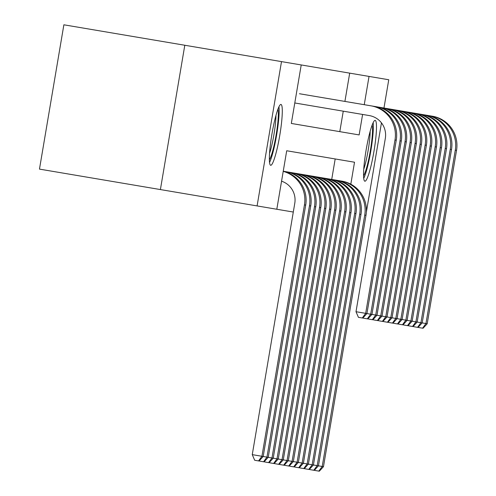 <?xml version="1.0" encoding="UTF-8"?>
<svg xmlns="http://www.w3.org/2000/svg" width="496" height="496" viewBox="0 0 496 496"><rect width="100%" height="100%" fill="white"/><g stroke="black" fill="none" stroke-linecap="round" stroke-linejoin="round"><path stroke-width="0.74" d="M364.87 181.22A30.857 3.974 -80.4 0 1 366.098 150.139A30.857 3.974 -80.4 0 1 375.162 120.379A30.857 3.974 -80.4 0 1 373.934 151.46A30.857 3.974 -80.4 0 1 364.87 181.22M270.68 165.292A30.857 3.974 -80.4 0 1 271.907 134.205A30.857 3.974 -80.4 0 1 280.972 104.445A30.857 3.974 -80.4 0 1 279.744 135.532A30.857 3.974 -80.4 0 1 270.68 165.292M184.803 45.254L63.872 24.8L39.469 169.111L160.4 189.565L184.803 45.254L301.221 64.945L291.326 123.448L339.797 131.645L343.263 111.172M344.912 101.42L349.692 73.141L301.221 64.945M349.692 73.141L388.752 79.751L383.966 108.029M331.719 179.428L335.184 158.949L286.707 150.753L276.811 209.256L293.291 212.04M160.4 189.565L257.095 205.921L281.499 61.609M381.455 122.872L366.339 212.245M276.811 209.256L257.095 205.921M350.808 184.183L354.522 162.223L286.707 150.753M291.326 123.448L359.141 134.918L362.601 114.44M364.25 104.693L369.036 76.415M281.554 181.189A19.778 19.611 99.6 0 1 294.779 203.267L252.259 454.64L261.931 456.277L304.445 204.904A29.667 29.419 -80.4 0 0 283.216 171.368M258.546 460.92L261.931 456.277L263.184 456.487L259.048 461.007L254.684 460.263L252.259 454.64M283.241 171.225L285.411 171.591A29.667 29.419 -80.4 0 1 309.473 205.753L266.953 457.126L268.212 457.337L264.077 461.857L263.574 461.77L266.953 457.126L263.184 456.487L305.703 205.115A29.667 29.419 -80.4 0 0 283.235 171.269M294.785 102.97L369.284 115.574A19.778 19.611 99.6 0 1 385.33 138.347L356.004 311.711L365.676 313.348L394.996 139.977A29.667 29.419 -80.4 0 0 370.934 105.822L377.214 106.882A29.667 29.419 -80.4 0 1 401.276 141.044L371.95 314.408L367.815 318.928L363.45 318.184L363.208 317.626M362.291 317.992L365.676 313.348L366.928 313.559L362.793 318.079L358.422 317.335L356.004 311.711M367.313 318.841L370.698 314.197L366.928 313.559L396.254 140.194A29.667 29.419 -80.4 0 0 372.192 106.032L370.934 105.822L372.192 106.032M269.539 162.446A30.659 3.949 99.6 0 0 276.625 135.005A30.659 3.949 99.6 0 0 278.957 106.758M277.94 109.17A26.703 3.441 -80.4 0 1 276.123 134.918A26.703 3.441 -80.4 0 1 269.371 159.83M269.551 153.345A24.726 3.187 99.6 0 0 275.981 115.357M372.13 125.104A26.703 3.441 -80.4 0 1 372.087 137.609A26.703 3.441 -80.4 0 1 363.562 175.764M363.742 169.279A24.726 3.187 99.6 0 0 369.768 138.223A24.726 3.187 99.6 0 0 370.171 131.285M363.729 178.374A30.659 3.949 99.6 0 0 372.849 135.73A30.659 3.949 99.6 0 0 373.147 122.692M263.574 461.77L259.706 461.113L259.464 460.555M268.596 462.619L271.975 457.975L268.212 457.337L310.725 205.964A29.667 29.419 -80.4 0 0 286.663 171.808L291.691 172.658A29.667 29.419 -80.4 0 1 315.747 206.813L273.234 458.186L269.099 462.706L264.728 461.962L264.486 461.404M273.618 463.469L276.997 458.825L271.975 457.975L314.495 206.603A29.667 29.419 -80.4 0 0 290.433 172.441L296.713 173.507A29.667 29.419 -80.4 0 1 320.776 207.663L278.256 459.036L274.121 463.555L269.75 462.811L269.508 462.253M278.64 464.318L282.026 459.674L276.997 458.825L319.517 207.452A29.667 29.419 -80.4 0 0 295.455 173.29L301.735 174.356A29.667 29.419 -80.4 0 1 325.798 208.512L283.278 459.885L279.143 464.405L274.772 463.661L274.536 463.103M283.669 465.167L287.048 460.524L282.026 459.674L324.539 208.301A29.667 29.419 -80.4 0 0 300.477 174.139L306.757 175.206A29.667 29.419 -80.4 0 1 330.82 209.362L288.3 460.734L284.171 465.254L279.8 464.516L279.558 463.952M405.046 141.682L406.298 141.893L376.979 315.258L380.742 315.896L410.068 142.532A29.667 29.419 -80.4 0 0 386.006 108.37L380.984 107.52A29.667 29.419 -80.4 0 1 405.046 141.682L375.72 315.047L376.979 315.258L372.843 319.777L372.341 319.691L375.72 315.047L370.698 314.197L400.018 140.827A29.667 29.419 -80.4 0 0 375.962 106.671L377.214 106.882M372.341 319.691L368.472 319.04L368.23 318.475M406.298 141.893A29.667 29.419 -80.4 0 0 382.236 107.731L380.984 107.52L382.236 107.731M377.363 320.54L380.742 315.896L382.001 316.107L377.865 320.627L373.494 319.889L373.252 319.325M299.448 93.732L391.028 109.219A29.667 29.419 -80.4 0 1 415.09 143.381L385.77 316.746L387.023 316.956L382.887 321.476L382.385 321.389L385.77 316.746L382.001 316.107L411.32 142.743A29.667 29.419 -80.4 0 0 387.264 108.581L386.006 108.37L387.264 108.581M382.385 321.389L378.516 320.738L378.274 320.174M304.476 94.581L396.05 110.069A29.667 29.419 -80.4 0 1 420.112 144.231L390.792 317.595L392.045 317.806L387.909 322.326L387.407 322.239L390.792 317.595L387.023 316.956L416.349 143.592A29.667 29.419 -80.4 0 0 392.286 109.43L391.028 109.219L392.286 109.43M288.691 466.017L292.07 461.373L287.048 460.524L329.561 209.151A29.667 29.419 -80.4 0 0 305.505 174.989L311.779 176.055A29.667 29.419 -80.4 0 1 335.842 210.211L293.328 461.584L289.193 466.104L284.822 465.366L284.58 464.802M387.407 322.239L383.538 321.588L383.303 321.024M309.498 95.43L401.078 110.918A29.667 29.419 -80.4 0 1 425.14 145.08L395.814 318.444L397.073 318.661L392.937 323.175L392.435 323.088L395.814 318.444L392.045 317.806L421.371 144.441A29.667 29.419 -80.4 0 0 397.308 110.279L396.05 110.069L397.308 110.279M311.786 176.055L315.549 176.694A29.667 29.419 -80.4 0 1 339.611 210.85L297.092 462.222L298.35 462.433L294.215 466.953L293.713 466.866L297.092 462.222L292.07 461.373L334.589 210A29.667 29.419 -80.4 0 0 310.527 175.844L311.779 176.055M392.435 323.088L388.566 322.437L388.325 321.873M314.52 96.28L406.1 111.767A29.667 29.419 -80.4 0 1 430.162 145.929L400.836 319.294L402.095 319.511L397.959 324.024L397.457 323.938L400.836 319.294L397.073 318.661L426.393 145.291A29.667 29.419 -80.4 0 0 402.33 111.129L401.078 110.918L402.33 111.129M293.713 466.866L289.844 466.215L289.602 465.651M298.735 467.716L302.12 463.072L298.35 462.433L340.864 211.06A29.667 29.419 -80.4 0 0 316.808 176.905L321.83 177.754A29.667 29.419 -80.4 0 1 345.892 211.91L303.372 463.283L299.237 467.802L294.866 467.065L294.624 466.5M397.457 323.938L393.588 323.287L393.347 322.722M319.542 97.129L411.122 112.617A29.667 29.419 -80.4 0 1 435.184 146.779L405.858 320.143L407.117 320.36L402.981 324.874L402.479 324.787L405.858 320.143L402.095 319.511L431.415 146.14A29.667 29.419 -80.4 0 0 407.352 111.984L406.1 111.767L407.352 111.984M303.757 468.565L307.142 463.921L302.12 463.072L344.633 211.699A29.667 29.419 -80.4 0 0 320.571 177.543L326.852 178.603A29.667 29.419 -80.4 0 1 350.914 212.759L308.394 464.132L304.259 468.652L299.894 467.914L299.652 467.35M402.479 324.787L398.61 324.136L398.369 323.572M324.57 97.979L416.144 113.466A29.667 29.419 -80.4 0 1 440.206 147.628L410.886 320.993L412.139 321.21L408.003 325.723L407.501 325.636L410.886 320.993L407.117 320.36L436.443 146.99A29.667 29.419 -80.4 0 0 412.381 112.834L411.122 112.617L412.381 112.834M308.785 469.414L312.164 464.771L307.142 463.921L349.655 212.548A29.667 29.419 -80.4 0 0 325.599 178.393L331.874 179.453A29.667 29.419 -80.4 0 1 355.936 213.609L313.422 464.988L309.287 469.501L304.916 468.763L304.674 468.199M407.501 325.636L403.632 324.985L403.391 324.421M329.592 98.828L421.172 114.316A29.667 29.419 -80.4 0 1 445.228 148.478L415.908 321.842L417.161 322.059L413.025 326.573L412.523 326.486L415.908 321.842L412.139 321.21L441.465 147.839A29.667 29.419 -80.4 0 0 417.403 113.683L416.144 113.466L417.403 113.683M313.807 470.264L317.186 465.62L312.164 464.771L354.683 213.398A29.667 29.419 -80.4 0 0 330.621 179.242L336.902 180.302A29.667 29.419 -80.4 0 1 360.958 214.458L318.444 465.837L314.309 470.351L309.938 469.613L309.696 469.049M412.523 326.486L408.661 325.835L408.419 325.271M334.614 99.677L426.194 115.165A29.667 29.419 -80.4 0 1 450.256 149.327L420.93 322.691L422.189 322.908L418.054 327.422L417.551 327.335L420.93 322.691L417.161 322.059L446.487 148.688A29.667 29.419 -80.4 0 0 422.425 114.533L421.172 114.316L422.425 114.533M318.829 471.113L322.214 466.469L317.186 465.62L359.705 214.247A29.667 29.419 -80.4 0 0 335.643 180.091L341.924 181.152A29.667 29.419 -80.4 0 1 365.986 215.307L323.466 466.686L319.331 471.2L314.96 470.462L314.718 469.898M417.551 327.335L413.683 326.684L413.441 326.12M339.636 100.527L431.216 116.014A29.667 29.419 -80.4 0 1 455.278 150.176L425.952 323.541L427.211 323.758L423.076 328.271L422.573 328.185L425.952 323.541L422.189 322.908L451.509 149.538A29.667 29.419 -80.4 0 0 427.447 115.382L426.194 115.165L427.447 115.382M323.466 466.686L322.214 466.469L364.727 215.097A29.667 29.419 -80.4 0 0 340.665 180.941L341.924 181.152M422.573 328.185L418.705 327.534L418.463 326.969M427.211 323.758L456.531 150.387A29.667 29.419 -80.4 0 0 432.475 116.231L431.216 116.014L432.475 116.231M304.445 204.904L305.703 205.115M394.996 139.977L396.254 140.194M309.473 205.753L310.725 205.964M314.495 206.603L315.747 206.813M319.517 207.452L320.776 207.663M324.539 208.301L325.798 208.512M400.018 140.827L401.276 141.044M410.068 142.532L411.32 142.743M415.09 143.381L416.349 143.592M329.561 209.151L330.82 209.362M420.112 144.231L421.371 144.441M334.589 210L335.842 210.211M425.14 145.08L426.393 145.291M339.611 210.85L340.864 211.06M430.162 145.929L431.415 146.14M344.633 211.699L345.892 211.91M435.184 146.779L436.443 146.99M349.655 212.548L350.914 212.759M440.206 147.628L441.465 147.839M354.683 213.398L355.936 213.609M445.228 148.478L446.487 148.688M359.705 214.247L360.958 214.458M450.256 149.327L451.509 149.538M364.727 215.097L365.986 215.307M455.278 150.176L456.531 150.387"/></g></svg>
